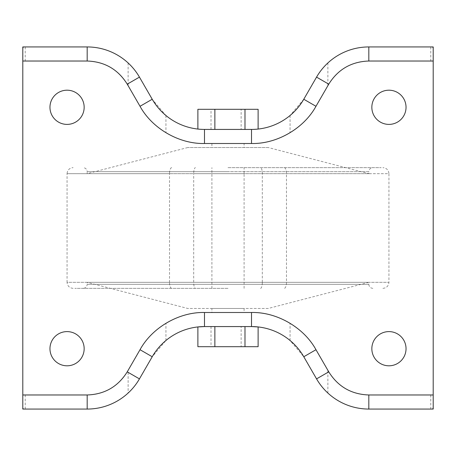 <?xml version="1.0" encoding="UTF-8"?>
<svg xmlns="http://www.w3.org/2000/svg" width="456" height="456" viewBox="0 0 456 456"><rect width="100%" height="100%" fill="white"/><g stroke="black" fill="none" stroke-linecap="round" stroke-linejoin="round"><path stroke-width="0.34" stroke-dasharray="2.28 1.71" d="M228 288.352L74.824 288.352L228 288.352M228 167.648L381.176 167.648L228 167.648M84.16 107.297A17.1 17.1 0 0 1 67.06 124.397A17.1 17.1 0 0 1 49.96 107.297A17.1 17.1 0 0 1 67.06 90.197A17.1 17.1 0 0 1 84.16 107.297M406.039 107.297A17.1 17.1 0 0 1 388.939 124.397A17.1 17.1 0 0 1 371.839 107.297A17.1 17.1 0 0 1 388.939 90.197A17.1 17.1 0 0 1 406.039 107.297M84.16 348.703A17.1 17.1 0 0 1 67.06 365.803A17.1 17.1 0 0 1 49.96 348.703A17.1 17.1 0 0 1 67.06 331.603A17.1 17.1 0 0 1 84.16 348.703M406.039 348.703A17.1 17.1 0 0 1 388.939 365.803A17.1 17.1 0 0 1 371.839 348.703A17.1 17.1 0 0 1 388.939 331.603A17.1 17.1 0 0 1 406.039 348.703M430.772 394.976L430.772 409.06L433.2 409.06L432.59 409.06L433.2 407.202L433.2 409.06L433.2 394.976L368.824 394.976L433.2 394.976L433.2 46.939L433.2 48.798L432.59 46.939L433.2 46.939L430.772 46.939L430.772 61.024L368.824 61.024A46.273 46.273 0 0 0 328.753 84.16L315.974 106.288A74.436 74.436 0 0 1 251.512 143.503L204.487 143.503A74.436 74.436 0 0 1 140.026 106.288L127.247 84.16A46.273 46.273 0 0 0 87.176 61.024L22.8 61.024L22.8 394.976L87.176 394.976A46.273 46.273 0 0 0 127.247 371.839L140.026 349.712A74.436 74.436 0 0 1 204.487 312.497L251.512 312.497A74.436 74.436 0 0 1 315.974 349.712L328.753 371.839A46.273 46.273 0 0 0 368.824 394.976C351.377 394.349 338.016 386.637 328.753 371.839L327.875 370.289L328.753 371.839M211.903 308.473L244.097 308.473L211.903 308.473L211.903 312.497L244.097 312.497L211.903 312.497M244.097 308.473L244.097 312.497M127.247 84.16L128.125 85.711L127.247 84.16C117.99 69.346 104.635 61.634 87.176 61.024L22.8 61.024L22.8 46.939L22.8 48.798L23.41 46.939L22.8 46.939L87.176 46.939C102.828 47.15 116.479 52.491 128.125 62.956C131.265 65.476 135.039 70.195 139.445 77.115L152.219 99.248L165.933 115.505C177.167 124.625 190.015 129.265 204.487 129.424L251.512 129.424C265.985 129.265 278.833 124.625 290.067 115.505L303.781 99.248L316.555 77.115C320.961 70.195 324.735 65.476 327.875 62.956C339.52 52.491 353.166 47.15 368.824 46.939L430.772 46.939M430.772 409.06L368.824 409.06C353.172 408.85 339.52 403.509 327.875 393.043C324.735 390.524 320.961 385.804 316.555 378.885L303.781 356.752L290.067 340.495C278.833 331.375 265.985 326.735 251.512 326.576L204.487 326.576C190.015 326.735 177.167 331.375 165.933 340.495L152.219 356.752L139.445 378.885C135.039 385.804 131.265 390.524 128.125 393.043C116.479 403.509 102.834 408.85 87.176 409.06L23.41 409.06L22.8 407.202L22.8 409.06L23.41 409.06L22.8 409.06L22.8 394.976L87.176 394.976C105.376 394.252 119.022 386.027 128.125 370.289L127.247 371.839M244.097 143.503L211.903 143.503L244.097 143.503L244.097 147.527L211.903 147.527L244.097 147.527M211.903 143.503L211.903 147.527M128.125 62.956L128.125 85.711L140.026 106.288C146.154 116.975 154.789 125.793 165.933 132.742C177.8 139.849 190.654 143.435 204.487 143.503L251.512 143.503C265.346 143.435 278.2 139.849 290.067 132.742C301.211 125.793 309.846 116.975 315.974 106.288L327.875 85.711C336.978 69.973 350.624 61.748 368.824 61.024L430.772 61.024M268.236 308.473L187.764 308.473L87.176 282.315L368.824 282.315L87.176 282.315L87.176 284.327L368.824 284.327L368.824 282.315L268.236 308.473L187.764 308.473M268.236 147.527L187.764 147.527L268.236 147.527L368.824 173.685L368.824 171.673L228 171.673L368.824 171.673C369.069 169.233 370.409 167.888 372.848 167.648M187.764 147.527L87.176 173.685L368.824 173.685L87.176 173.685L87.176 171.673L228 171.673L87.176 171.673C86.931 169.233 85.591 167.888 83.152 167.648M260.57 288.352A6.036 1.733 90 0 0 262.308 282.315L388.939 282.315L388.939 173.685L244.097 173.685L244.097 167.648M382.903 288.352C386.568 287.992 388.58 285.98 388.939 282.315L67.06 282.315L67.06 173.685L388.939 173.685C388.58 170.02 386.568 168.007 382.903 167.648M327.875 393.043L327.875 370.289L315.974 349.712C309.846 339.025 301.211 330.207 290.067 323.258C278.2 316.15 265.346 312.565 251.512 312.497L204.487 312.497C190.654 312.565 177.8 316.15 165.933 323.258C154.789 330.207 146.154 339.025 140.026 349.712L128.125 370.289L128.125 393.043M327.875 62.956L327.875 85.711L328.753 84.16M197.881 326.941L204.487 326.576L251.512 326.576L258.119 326.941M197.881 129.059L204.487 129.424L197.881 129.059M251.512 129.424L258.119 129.059L251.512 129.424L204.487 129.424L251.512 129.424M258.119 346.697L241.127 346.697L241.127 326.576M251.512 326.576L204.487 326.576M211.008 326.576L211.008 346.697L197.881 346.697M241.127 346.697L211.008 346.697M211.008 129.424L211.008 109.303L197.881 109.303M258.119 109.303L241.127 109.303L241.127 129.424M241.127 109.303L211.008 109.303M372.848 288.352C370.409 288.112 369.069 286.767 368.824 284.327L87.176 284.327C86.931 286.767 85.591 288.112 83.152 288.352M73.097 288.352C69.432 287.992 67.42 285.98 67.06 282.315L169.518 282.315L169.518 173.685L67.06 173.685C67.42 170.02 69.432 168.007 73.097 167.648M171.712 288.352A6.036 2.194 90 0 1 169.518 282.315L262.308 282.315L262.308 173.685A6.036 1.733 -90 0 0 260.57 167.648M171.712 167.648A6.036 2.194 -90 0 0 169.518 173.685L193.692 173.685A6.036 1.733 -90 0 1 195.43 167.648M290.067 340.495L290.067 323.258M165.933 340.495L165.933 323.258M25.228 409.06L25.228 394.976M25.228 46.939L25.228 61.024M165.933 115.505L165.933 132.742M290.067 115.505L290.067 132.742M284.287 167.648A6.036 2.194 -90 0 1 286.482 173.685L286.482 282.315A6.036 2.194 -90 0 1 284.287 288.352M244.097 288.352L244.097 173.685L193.692 173.685L193.692 282.315A6.036 1.733 90 0 0 195.43 288.352M211.903 288.352L211.903 167.648"/><path stroke-width="0.68" d="M84.16 107.297A17.1 17.1 0 0 1 67.06 124.397A17.1 17.1 0 0 1 49.96 107.297A17.1 17.1 0 0 1 67.06 90.197A17.1 17.1 0 0 1 84.16 107.297M406.039 107.297A17.1 17.1 0 0 1 388.939 124.397A17.1 17.1 0 0 1 371.839 107.297A17.1 17.1 0 0 1 388.939 90.197A17.1 17.1 0 0 1 406.039 107.297M84.16 348.703A17.1 17.1 0 0 1 67.06 365.803A17.1 17.1 0 0 1 49.96 348.703A17.1 17.1 0 0 1 67.06 331.603A17.1 17.1 0 0 1 84.16 348.703M406.039 348.703A17.1 17.1 0 0 1 388.939 365.803A17.1 17.1 0 0 1 371.839 348.703A17.1 17.1 0 0 1 388.939 331.603A17.1 17.1 0 0 1 406.039 348.703M22.8 46.939L87.176 46.939A60.352 60.352 0 0 1 139.445 77.115L152.219 99.248A60.352 60.352 0 0 0 204.487 129.424L251.512 129.424A60.352 60.352 0 0 0 303.781 99.248L316.555 77.115A60.352 60.352 0 0 1 368.824 46.939L368.824 61.024C351.371 61.634 338.01 69.346 328.753 84.16L315.974 106.288C303.867 128.501 276.803 144.13 251.512 143.503L204.487 143.503C179.197 144.13 152.133 128.506 140.026 106.288L127.247 84.16C117.99 69.346 104.635 61.634 87.176 61.024L22.8 61.024L22.8 46.939M22.8 394.976L87.176 394.976C104.629 394.366 117.99 386.654 127.247 371.839L139.445 378.885A60.352 60.352 0 0 1 87.176 409.06L22.8 409.06L22.8 61.024M368.824 46.939L433.2 46.939L433.2 409.06L368.824 409.06A60.352 60.352 0 0 1 316.555 378.885L303.781 356.752A60.352 60.352 0 0 0 251.512 326.576L204.487 326.576L197.881 326.941L197.881 346.697L214.873 346.697L214.873 326.576M139.445 378.885L152.219 356.752A60.352 60.352 0 0 1 204.487 326.576L204.487 312.497L251.512 312.497C276.803 311.87 303.867 327.493 315.974 349.712L328.753 371.839C338.01 386.654 351.365 394.366 368.824 394.976L433.2 394.976M244.992 326.576L244.992 346.697L258.119 346.697L258.119 326.941L251.512 326.576L251.512 312.497M197.881 129.059L197.881 109.303L214.873 109.303L214.873 129.424M244.992 129.424L244.992 109.303L258.119 109.303L258.119 129.059M214.873 346.697L244.992 346.697M214.873 109.303L244.992 109.303M127.247 371.839L140.026 349.712C152.133 327.499 179.197 311.87 204.487 312.497M433.2 61.024L368.824 61.024M87.176 61.024L87.176 46.939M87.176 409.06L87.176 394.976M368.824 394.976L368.824 409.06M127.247 84.16L139.445 77.115M140.026 106.288L152.219 99.248M204.487 143.503L204.487 129.424M251.512 143.503L251.512 129.424M315.974 106.288L303.781 99.248M328.753 84.16L316.555 77.115M328.753 371.839L316.555 378.885M315.974 349.712L303.781 356.752M140.026 349.712L152.219 356.752"/></g></svg>
